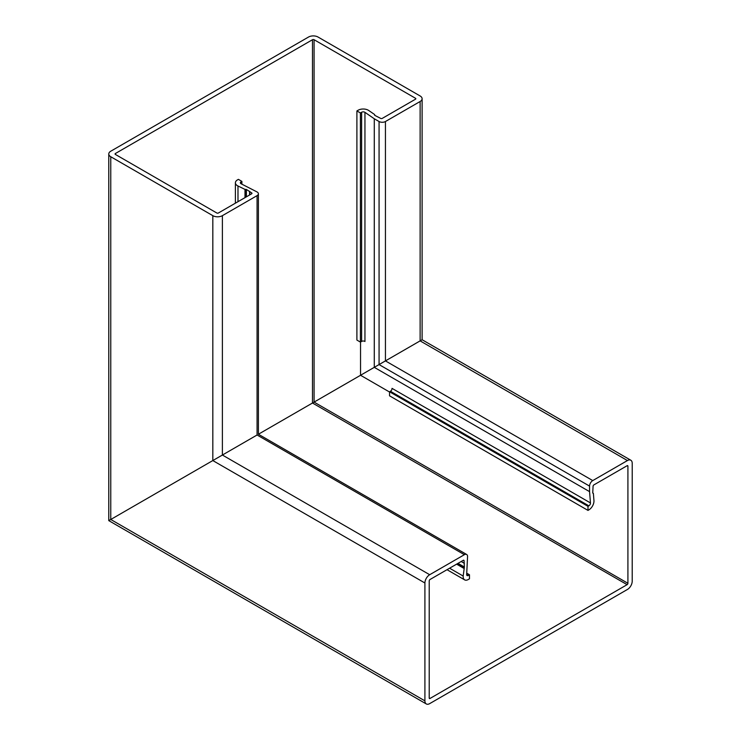 <?xml version="1.0" encoding="UTF-8"?>
<svg xmlns="http://www.w3.org/2000/svg" width="741" height="741" viewBox="0 0 741 741"><rect width="100%" height="100%" fill="white"/><g stroke="black" fill="none" stroke-linecap="round" stroke-linejoin="round"><path stroke-width="1.11" d="M415.506 98.275L415.506 99.192A1.13 0.648 180 0 0 415.831 98.738A1.13 0.648 180 0 0 415.506 98.275L314.082 39.718A1.13 0.648 180 0 0 312.489 39.718L115.392 153.517A1.13 0.648 0 0 0 115.059 153.971A1.13 0.648 0 0 0 115.392 154.434L216.807 212.991A1.13 0.648 0 0 0 218.4 212.991L251.653 193.79A1.13 0.648 0 0 0 251.977 193.336A1.13 0.648 0 0 0 251.653 192.873L246.392 189.464L244.993 189.4L237.981 186A7.215 4.168 180 0 1 237.518 185.75A7.215 4.168 180 0 1 235.397 182.805A7.215 4.168 180 0 1 237.518 179.859L238.389 179.359L241.89 181.378L241.02 181.888A2.251 1.306 0 0 0 240.362 182.805A2.251 1.306 0 0 0 241.02 183.722A2.251 1.306 0 0 0 241.168 183.805L257.071 191.956A4.511 2.603 180 0 1 258.396 193.79A4.511 2.603 180 0 1 257.071 195.633L222.393 215.659A6.762 3.909 180 0 1 212.824 215.659L110.761 156.74A6.762 3.909 180 0 1 108.779 153.971A6.762 3.909 180 0 1 110.761 151.21L308.497 37.05A6.762 3.909 0 0 1 318.065 37.05L420.128 95.969A6.762 3.909 0 0 1 422.111 98.738L422.111 339.73L630.813 460.226A6.762 3.909 -60 0 1 632.221 463.329L632.212 581.176A6.762 3.909 -60 0 1 627.432 589.456L429.697 703.617A6.762 3.909 120 0 1 426.307 703.95L108.779 520.627L108.779 153.971M364.952 112.336A2.251 1.306 180 0 0 364.813 112.252A2.251 1.306 180 0 0 361.627 112.252L360.404 112.956L360.404 342.101L361.627 341.397A2.251 1.306 180 0 1 364.813 341.397A2.251 1.306 180 0 1 364.952 341.481L364.952 112.336L374.279 118.764L374.279 367.341L385.44 360.895L360.543 375.279L374.279 367.341L589.558 491.635L589.558 486.105A4.511 2.603 -60 0 1 592.754 480.585L627.432 460.559A6.762 3.909 -60 0 1 630.813 460.226M415.506 99.192L382.254 118.393A1.13 0.648 180 0 1 380.661 118.393L374.761 115.355L374.64 114.549L368.749 110.502A7.215 4.168 0 0 0 368.323 110.233A7.215 4.168 0 0 0 358.116 110.233L356.903 110.937L356.903 340.073L360.404 342.101M360.543 342.018L360.543 375.27L389.553 392.026M258.396 193.79L258.396 434.245L415.506 343.546M466.765 573.191L469.479 574.766L468.266 575.47A2.251 1.306 -60 0 1 467.136 575.581A2.251 1.306 -60 0 1 466.673 574.553A2.251 1.306 -60 0 1 466.673 574.386L467.571 556.537A4.511 2.603 120 0 0 466.635 554.472A4.511 2.603 120 0 0 464.375 554.694L257.081 435.004L222.393 455.039L257.071 435.004C258.794 434.013 258.794 434.013 257.071 435.004L257.071 195.633M212.824 215.659L212.824 460.559L222.393 455.039L222.393 215.659M464.375 554.694L429.697 574.72A6.762 3.909 120 0 0 424.908 583L212.824 460.559L110.761 519.487C108.186 520.979 108.186 520.979 110.761 519.487C108.186 520.969 108.186 520.969 110.761 519.478L110.761 156.74M627.432 460.559L420.128 340.879C422.703 339.387 422.703 339.387 420.128 340.869C422.703 339.387 422.703 339.387 420.128 340.869L385.44 360.895L420.128 340.879C422.713 339.387 422.713 339.387 420.128 340.879L420.128 101.498A6.762 3.909 0 0 0 422.111 98.738M374.279 118.764L379.068 121.524A4.511 2.603 0 0 0 385.44 121.524L420.128 101.498M374.64 114.549L374.64 115.253M360.404 112.956L356.903 110.937M249.773 191.789L249.773 194.874M244.993 189.4L244.993 197.634M241.89 184.157L241.89 181.378M590.457 502.926L392.017 388.358A2.251 1.306 -60 0 1 392.026 388.516A2.251 1.306 -60 0 1 390.433 391.276L389.553 391.776L587.993 506.344L588.863 505.844A2.251 1.306 120 0 0 590.466 503.083A2.251 1.306 120 0 0 590.457 502.926L589.558 491.635M430.012 698.457L429.215 697.994A1.13 0.648 -60 0 0 429.447 698.513A1.13 0.648 -60 0 0 430.012 698.457L627.108 584.668A1.13 0.648 120 0 0 627.914 583.287L627.914 466.182A1.13 0.648 120 0 0 627.683 465.663A1.13 0.648 120 0 0 627.118 465.719L593.865 484.91A1.13 0.648 120 0 0 593.069 486.291L592.754 492.922L593.384 493.432L593.949 500.555A7.215 4.168 -60 0 1 593.967 501.055A7.215 4.168 -60 0 1 588.863 509.891L587.993 510.401L587.993 506.344M429.215 697.994L429.215 580.888A1.13 0.648 -60 0 1 430.012 579.508L463.264 560.307A1.13 0.648 -60 0 1 463.829 560.252A1.13 0.648 -60 0 1 464.061 560.77L464.375 567.032L463.181 576.053A7.215 4.168 120 0 0 463.162 576.572A7.215 4.168 120 0 0 464.653 579.879A7.215 4.168 120 0 0 468.266 579.518L469.479 578.814L469.479 574.766M360.543 375.279L258.405 434.245M424.908 583L424.908 700.856A6.762 3.909 120 0 0 426.307 703.95M463.746 568.273L456.604 564.151M593.384 493.432L592.772 493.071M587.993 510.401L389.553 395.833L389.553 391.776M241.02 181.888L241.02 183.722M237.981 186L237.981 201.691M379.068 121.524L379.068 364.581L589.558 486.105M385.44 121.524L385.44 360.895L592.754 480.585M312.489 39.718L312.489 403.021L627.108 584.668M115.392 153.517L115.392 154.434M314.082 39.718L314.082 402.104L627.914 583.287M361.627 112.252L361.627 341.397M251.653 192.873L251.653 193.79M249.578 191.308L249.578 194.994M246.392 189.464L246.392 196.828M245.855 189.353L245.855 197.143M588.863 505.844L390.433 391.276M463.181 576.053L449.592 568.208M429.697 574.72L222.393 455.03M424.908 700.856L110.761 519.478M464.061 560.77L463.264 560.307M464.375 563.345L461.189 561.511M464.375 567.032L458.003 563.345M464.209 567.55L457.466 563.66M468.266 575.47L466.673 574.553M627.914 466.182L627.118 465.719M235.397 182.805L235.397 203.173M464.653 579.879L447.008 569.69M466.635 554.472L258.396 434.245"/></g></svg>
